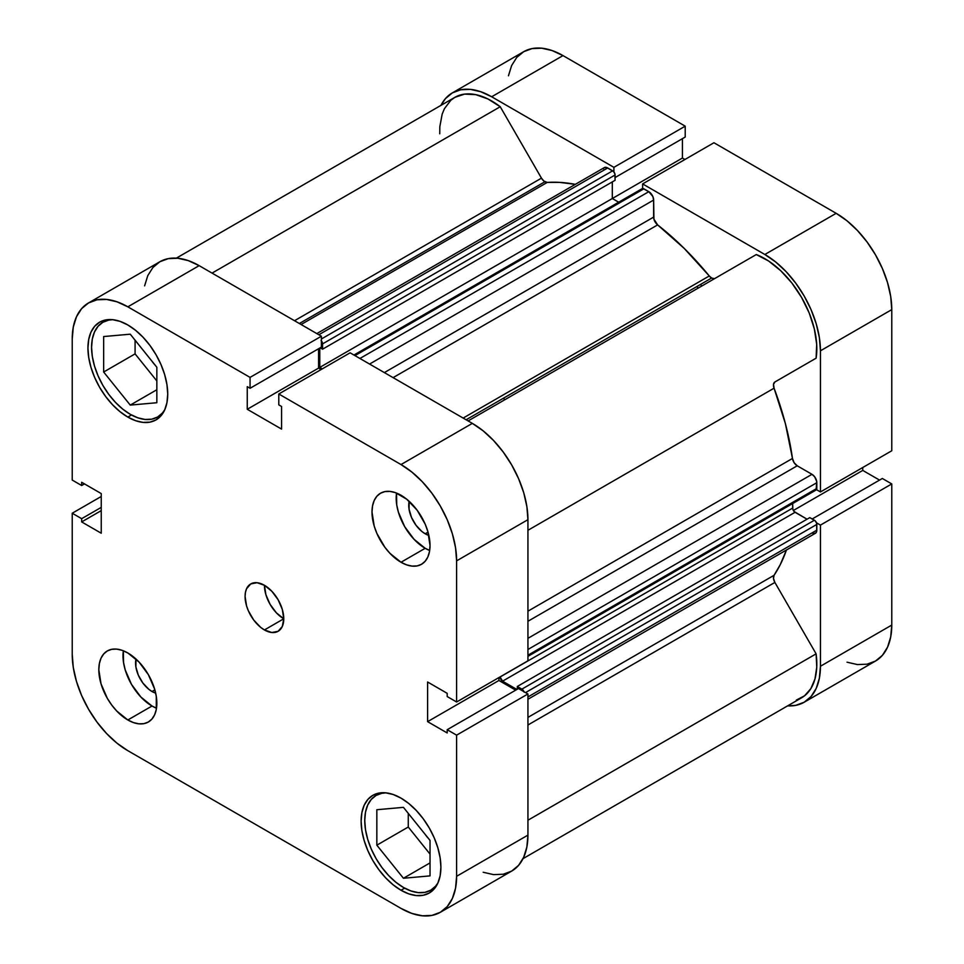 <?xml version="1.0" encoding="UTF-8"?>
<svg xmlns="http://www.w3.org/2000/svg" width="964" height="964" viewBox="0 0 964 964"><rect width="100%" height="100%" fill="white"/><g stroke="black" fill="none" stroke-linecap="round" stroke-linejoin="round"><path stroke-width="1.45" d="M403.434 887.47A54.707 31.583 60 0 1 367.694 839.258A54.707 31.583 60 0 1 376.081 795.433A54.707 31.583 60 0 1 386.082 792.866L381.937 793.264L376.081 795.433L371.273 799.421L367.694 805.073L365.489 812.182L364.754 820.472L365.489 829.618L367.694 839.258L371.273 849.043L376.081 858.599L381.937 867.528L388.625 875.517L395.879 882.253L403.434 887.47A54.707 31.583 60 0 0 430.788 890.17L424.919 892.351L418.231 892.616L410.977 890.965L403.434 887.47M130.248 414.303A54.707 31.583 60 0 1 94.52 366.103A54.707 31.583 60 0 1 102.895 322.265A54.707 31.583 60 0 1 112.909 319.699L108.763 320.096L102.895 322.265L98.087 326.254L94.52 331.917L92.315 339.027L91.568 347.305L92.315 356.451L94.52 366.103L98.087 375.888L102.895 385.431L108.763 394.372L115.451 402.362L122.705 409.085L130.248 414.303A54.707 31.583 60 0 0 157.602 417.014L151.746 419.183L145.058 419.448L137.792 417.798L130.248 414.303M152.011 691.501L154.843 689.863L152.011 691.501L148.805 689.284L142.877 683.03L138.334 675.174L135.888 666.919L135.984 659.039A23.244 13.424 60 0 0 152.011 691.501A23.244 13.424 60 0 0 155.674 693.14L152.011 691.501M425.184 533.779L428.028 532.14L425.184 533.779L421.979 531.562L416.05 525.308L411.52 517.451L409.061 509.197L409.158 501.316A23.244 13.424 60 0 0 425.184 533.779A23.244 13.424 60 0 0 428.86 535.418L425.184 533.779M425.184 548.299A41.03 23.69 -120 0 0 429.679 550.48L425.184 548.299L401.012 562.253L425.184 548.299A41.03 23.69 -120 0 1 396.529 493.074L396.734 504.907L398.385 512.137L404.675 526.645L414.086 539.334L425.184 548.299M401.012 495.255A41.03 23.69 60 0 1 427.811 531.405A41.03 23.69 60 0 1 421.521 564.289A41.03 23.69 60 0 1 401.012 562.253L406.675 564.88L412.11 566.109L417.135 565.916L421.521 564.289L425.136 561.289L427.811 557.047L429.462 551.721L430.028 545.504L427.811 531.405L425.136 524.067L417.135 510.209L406.675 499.171L395.348 492.628L389.914 491.399L384.901 491.592L380.503 493.231L376.888 496.219L374.213 500.461L372.562 505.799L372.008 512.005L374.213 526.103L376.888 533.441L384.901 547.299L389.914 553.3L401.012 562.253A41.03 23.69 60 0 1 374.213 526.103A41.03 23.69 60 0 1 380.503 493.231A41.03 23.69 60 0 1 401.012 495.255M152.011 706.022A41.03 23.69 -120 0 0 156.493 708.203L152.011 706.022L127.838 719.975L152.011 706.022A41.03 23.69 -120 0 1 123.344 650.796L123.561 662.63L125.212 669.872L131.49 684.368L140.913 697.056L152.011 706.022M127.838 652.977A41.03 23.69 60 0 1 154.638 689.127A41.03 23.69 60 0 1 148.348 722.012A41.03 23.69 60 0 1 127.838 719.975L133.49 722.602L138.936 723.831L143.949 723.639L148.348 722.012L151.951 719.011L154.638 714.77L156.288 709.444L156.288 696.37L154.638 689.127L148.348 674.631L138.936 661.943L127.838 652.977L122.175 650.351L116.728 649.121L111.716 649.326L107.317 650.953L103.714 653.941L101.027 658.183L99.376 663.521L98.822 669.727L101.027 683.825L107.317 698.322L111.716 705.021L116.728 711.022L127.838 719.975A41.03 23.69 60 0 1 101.027 683.825A41.03 23.69 60 0 1 107.317 650.953A41.03 23.69 60 0 1 127.838 652.977M264.425 629.95L283.765 618.78L282.295 609.393L278.102 599.716L271.824 591.257L264.425 585.281A27.354 15.786 60 0 1 282.295 609.393A27.354 15.786 60 0 1 278.102 631.299A27.354 15.786 60 0 1 264.425 629.95L271.824 632.517L278.102 631.299L282.295 626.48L283.765 618.78L264.425 629.95A27.354 15.786 60 0 1 246.555 605.85A27.354 15.786 60 0 1 250.748 583.931L246.555 588.751L245.458 592.306L245.085 596.451L246.555 605.85L248.338 610.742L253.677 619.985L260.654 627.347L264.425 629.95M401.012 890.254L404.663 888.157L401.012 890.254L408.796 893.869L416.279 895.568L423.172 895.291L429.221 893.05A56.406 32.571 60 0 1 401.012 890.254A56.406 32.571 60 0 1 364.163 840.548A56.406 32.571 60 0 1 372.803 795.348L367.85 799.457L364.163 805.289L361.886 812.628L361.126 821.171L361.886 830.594L364.163 840.548L367.85 850.634L372.803 860.478L378.852 869.697L385.745 877.939L393.228 884.88L401.012 890.254M401.012 798.132A56.406 32.571 60 0 1 437.861 847.85A56.406 32.571 60 0 1 429.221 893.05L434.186 888.941L437.861 883.096L440.138 875.77L440.897 867.226L440.138 857.803L437.861 847.85L434.186 837.752L429.221 827.907L423.172 818.689L416.279 810.459L408.796 803.518L401.012 798.132L393.228 794.529L385.745 792.83L378.852 793.107L372.803 795.348A56.406 32.571 60 0 1 401.012 798.132M127.838 417.099L131.478 414.99L127.838 417.099L135.611 420.702L143.094 422.401L149.998 422.124L156.035 419.894A56.406 32.571 60 0 1 127.838 417.099A56.406 32.571 60 0 1 90.978 367.38A56.406 32.571 60 0 1 99.629 322.181L94.665 326.302L90.978 332.134L88.712 339.461L87.941 348.004L88.712 357.439L90.978 367.38L94.665 377.478L99.629 387.323L105.666 396.541L112.571 404.772L120.054 411.724L127.838 417.099M127.838 324.976A56.406 32.571 60 0 1 164.687 374.683A56.406 32.571 60 0 1 156.035 419.894L161 415.773L164.687 409.941L166.953 402.615L167.724 394.071L166.953 384.636L164.687 374.683L161 364.597L156.035 354.752L149.998 345.534L143.094 337.292L135.611 330.351L127.838 324.976L120.054 321.373L112.571 319.674L105.666 319.94L99.629 322.181A56.406 32.571 60 0 1 127.838 324.976M428.269 838.234A23.244 13.424 60 0 1 425.112 834.318L428.57 838.56M155.083 365.079A23.244 13.424 60 0 1 151.938 361.151L155.385 365.404M483.181 872.251L493.604 874.625L503.22 874.24L511.643 871.119L518.56 865.383L523.705 857.249L526.862 847.031L527.935 835.125L456.611 876.3L456.611 735.158L527.935 693.984L527.935 835.125L527.935 693.984L518.499 688.537L527.935 693.984L456.611 735.158L456.611 876.3L455.55 888.206L452.381 898.424L447.248 906.558L440.331 912.293L431.908 915.414L422.292 915.8L411.857 913.426L401.012 908.401L127.838 750.679L116.981 743.184L106.558 733.508L96.942 722.024L88.519 709.179L81.603 695.454L76.457 681.391L73.3 667.522L72.228 654.375L72.228 513.234L81.663 518.68L81.663 521.922L101.244 533.225L101.244 493.58L81.663 482.277L81.663 485.519L72.228 480.072L72.228 338.93L73.3 327.025L76.457 316.807L81.603 308.673L88.519 302.937L96.942 299.816L106.558 299.43L116.981 301.804L127.838 306.829L250.062 377.394L250.062 388.287L247.254 386.672L247.254 409.278L281.584 429.101L281.584 406.483L278.789 404.868L278.789 393.987L350.101 352.812L472.336 423.377L401.012 464.552L278.789 393.987L401.012 464.552L411.857 472.047L422.292 481.723L431.908 493.207L440.331 506.052L447.248 519.777L452.381 533.839L455.55 547.709L456.611 560.855L456.611 701.997L447.188 696.55L447.188 693.321L427.606 682.006L427.606 721.65L447.188 732.953L447.188 729.712L456.611 735.158L447.188 729.712L518.499 688.537L447.188 729.712L447.188 732.953L427.606 721.65L498.918 680.476L498.918 677.572L498.918 680.476L515.704 690.164L498.918 680.476L427.606 721.65L427.606 682.006L447.188 693.321L447.188 696.55L456.611 701.997L456.611 560.855L527.935 519.68L526.862 506.546L523.705 492.664L518.56 478.602L511.643 464.877L503.22 452.032L493.604 440.548L483.181 430.872L472.336 423.377L350.101 352.812L278.789 393.987L278.789 404.868L281.584 406.483L281.584 429.101L247.254 409.278L318.578 368.103L318.578 348.727L318.578 368.103L321.084 369.561L318.578 368.103L247.254 409.278L247.254 386.672L250.062 388.287L321.386 347.112L321.386 336.231L199.15 265.654L188.305 260.629L177.87 258.256L168.254 258.641L159.831 261.762L152.915 267.498L147.781 275.632L144.612 285.85M527.935 660.822L527.935 519.68L527.935 660.822L456.611 701.997L527.935 660.822M440.331 912.293L511.643 871.119A78.638 45.404 -120 0 0 527.935 835.125L456.611 876.3A78.638 45.404 60 0 1 440.331 912.293A78.638 45.404 60 0 1 401.012 908.401L127.838 750.679A78.638 45.404 60 0 1 72.228 654.375L72.228 513.234L81.663 518.68L101.244 507.377L81.663 518.68L81.663 521.922L101.244 510.619L81.663 521.922L101.244 533.225L101.244 493.58L81.663 482.277L81.663 485.519L84.458 483.904L81.663 485.519L72.228 480.072L72.228 338.93A78.638 45.404 60 0 1 88.519 302.937A78.638 45.404 60 0 1 127.838 306.829L199.15 265.654L321.386 336.231L250.062 377.394L127.838 306.829L199.15 265.654A78.638 45.404 -120 0 0 159.831 261.762L88.519 302.937M264.425 585.281L257.027 582.714L250.748 583.931A27.354 15.786 60 0 1 264.425 585.281A27.354 15.786 -120 0 0 283.765 618.78L276.367 612.815L270.089 604.344L265.895 594.68L264.425 585.281M72.228 513.234L101.244 496.484L72.228 513.234M456.611 560.855L527.935 519.68A78.638 45.404 -120 0 0 472.336 423.377L401.012 464.552A78.638 45.404 60 0 1 456.611 560.855M250.062 377.394L321.386 336.231L321.386 347.112L250.062 388.287L250.062 377.394M135.081 340.196L135.081 353.872L156.843 380.937L135.081 353.872L135.081 340.196M408.266 813.363L408.266 827.028L430.028 854.104L408.266 827.028L408.266 813.363M164.82 409.628A54.707 31.583 60 0 1 157.602 417.014L162.41 413.026L164.82 409.64M130.248 405.097L156.843 402.723L156.843 367.26L130.248 334.183L103.654 336.557L103.654 372.02L135.081 353.872L103.654 372.02L130.248 405.097L156.843 389.745L130.248 405.097L156.843 402.723L156.843 367.26L130.248 334.183L103.654 336.557L103.654 372.02L130.248 405.097M438.005 882.795A54.707 31.583 60 0 1 430.788 890.17L435.595 886.181L438.005 882.795M430.028 840.427L403.434 807.35L376.84 809.724L376.84 845.175L408.266 827.028L376.84 845.175L403.434 878.264L430.028 862.901L403.434 878.264L430.028 875.878L430.028 840.427L403.434 807.35L376.84 809.724L376.84 845.175L403.434 878.264L430.028 875.878L430.028 840.427M701.804 286.007A215.394 124.356 -120 0 0 700.503 284.452A215.394 124.356 -120 0 1 701.804 286.007M696.876 286.537A215.394 124.356 60 0 1 698.177 288.103M452.357 92.881A78.638 45.404 60 0 1 491.664 96.774L562.988 55.599A78.638 45.404 -120 0 0 523.669 51.707L452.357 92.881A78.638 45.404 60 0 0 440.946 105.377L445.44 98.617L452.357 92.881L460.78 89.76L470.396 89.375L480.819 91.749L491.664 96.774L562.988 55.599L685.211 126.164L613.899 167.338L491.664 96.774L613.899 167.338L613.899 171.917L613.899 167.338L685.211 126.164L562.988 55.599L552.143 50.574L541.708 48.2L532.092 48.586L523.669 51.707L516.752 57.442L511.619 65.576L508.45 75.794M820.448 491.941L891.772 450.766L891.772 309.625L820.448 350.8L820.448 491.941L816.484 489.652L820.448 491.941L891.772 450.766L891.772 309.625L890.7 296.478L887.543 282.609L882.397 268.546L875.481 254.821L867.058 241.976L857.442 230.492L847.019 220.816L836.162 213.321L713.938 142.744L836.162 213.321L764.85 254.496L775.695 261.991L786.13 271.667L795.746 283.151L804.169 295.996L811.086 309.721L816.219 323.784L819.388 337.653L820.448 350.8L820.448 491.941M642.614 188.498L642.614 183.919L764.85 254.496L642.614 183.919L713.938 142.744L642.614 183.919L642.614 188.498M816.484 522.813L820.448 525.103L820.448 666.245L819.388 678.15L816.219 688.368L811.086 696.502L804.169 702.238L795.746 705.359L787.636 705.865A78.638 45.404 60 0 0 804.169 702.238A78.638 45.404 60 0 0 820.448 666.245L891.772 625.07L891.772 483.928L882.337 478.481L812.206 518.969L882.337 478.481L891.772 483.928L820.448 525.103L820.448 666.245L891.772 625.07L891.772 483.928L820.448 525.103L816.484 522.813M847.019 662.196L857.442 664.57L867.058 664.184L875.481 661.063L882.397 655.327L887.543 647.193L890.7 636.975L891.772 625.07A78.638 45.404 -120 0 1 875.481 661.063L804.169 702.238M879.542 480.096L862.756 470.42L862.756 467.516L862.756 470.42L793.36 510.486L862.756 470.42L879.542 480.096M684.922 159.494L682.416 158.048L682.416 138.671L682.416 158.048L612.309 198.524L682.416 158.048L684.922 159.494M685.211 137.057L685.211 126.164L685.211 137.057L615.08 177.545L685.211 137.057M836.162 213.321L764.85 254.496A78.638 45.404 60 0 1 820.448 350.8L891.772 309.625A78.638 45.404 -120 0 0 836.162 213.321M504.774 399.759A215.394 124.356 -120 0 0 503.473 398.204M714.312 278.632L711.625 278.03L466.106 419.774L711.625 278.03A6.832 3.952 -120 0 0 714.999 278.391M176.364 258.135L454.912 97.316A73.505 42.44 -120 0 1 500.232 106.727L212.056 273.101L500.232 106.727L541.467 178.147A6.832 3.952 -120 0 0 544.889 181.762L299.358 323.518L544.889 181.762A6.832 3.952 -120 0 0 547.239 182.413L301.105 324.519L547.239 182.413L543.949 181.112L541.467 178.147L500.232 106.727L487.917 98.955L475.818 94.665L464.612 94.111L454.912 97.316L450.815 100.28L444.404 108.727L442.175 114.089L439.825 126.718L439.753 133.803M353.957 355.029L642.144 188.655A3.422 1.976 -120 0 1 643.856 188.823L354.957 355.608L643.856 188.823L648.808 191.679L359.909 358.475L648.808 191.679A6.832 3.952 -120 0 1 653.64 200.054L369.586 364.055L653.64 200.054L653.64 217.105L384.359 372.586L653.64 217.105A6.832 3.952 -120 0 0 657.629 224.901L684.211 248.411L709.275 275.969A6.832 3.952 -120 0 0 711.625 278.03L709.275 275.969L463.142 418.075L709.275 275.969A235.903 136.201 -120 0 0 657.629 224.901L393.095 377.635L657.629 224.901L653.929 219.19L653.64 200.054L652.833 196.487L648.808 191.679L642.928 188.498L641.614 189.257M575.327 184.341A235.903 136.201 -120 0 0 547.239 182.413L559.542 182.377L575.327 184.341M527.935 717.397L774.068 575.291A235.903 136.201 -120 0 0 786.443 550.01L780.25 564.663L774.068 575.291A6.832 3.952 -120 0 0 774.875 582.425L773.514 578.46L774.068 575.291L527.935 717.397M527.935 611.176L792.468 458.454A235.903 136.201 -120 0 0 774.068 388.191L527.935 530.296L774.068 388.191L773.514 384.371L774.875 381.997L816.11 358.186L816.689 344.293L814.351 328.965L809.23 313.059L801.602 297.478L791.914 283.079L780.707 270.691L768.597 261.003L756.282 254.556L468.106 420.931L756.282 254.556A73.505 42.44 -120 0 1 816.11 358.186L774.875 381.997A6.832 3.952 -120 0 0 774.068 388.191L785.407 423.678L792.468 458.454A6.832 3.952 -120 0 0 797.228 465.793L794.119 462.708L792.468 458.454L527.935 611.176M796.348 700.069L804.518 695.827L810.82 688.694L814.966 678.993L816.761 667.196L816.11 653.845L774.875 582.425L816.11 653.845L527.935 820.231L816.11 653.845A73.505 42.44 -120 0 1 801.602 697.791L523.054 858.623M811.989 532.947L812.929 533.381M813.845 533.586L816.014 532.791L816.737 531.188L816.641 523.259L815.339 520.994L809.82 517.596L517.294 686.476L517.294 689.236L517.294 686.476L809.82 517.596L814.411 520.247L521.886 689.127L517.294 686.476L521.886 689.127L814.411 520.247A3.422 1.976 -120 0 1 816.821 524.428L525.537 692.598L816.821 524.428L816.821 530.152L527.935 696.948L816.821 530.152A6.832 3.952 -120 0 1 815.411 533.285L527.935 699.261M807.037 519.198L794.143 511.547L792.83 509.269L792.649 503.533L792.649 508.1L500.135 676.981L792.649 508.1A3.422 1.976 -120 0 0 795.071 512.294L502.545 681.174L500.135 676.981A3.422 1.976 60 0 0 502.545 681.174L516.909 689.465L502.545 681.174L795.071 512.294L807.037 519.198M816.122 489.989L816.737 481.554L814.676 476.819L811.989 474.324L797.228 465.793L811.989 474.324L527.935 638.325L811.989 474.324A6.832 3.952 -120 0 1 816.821 482.699L816.821 488.423L527.935 655.207L816.821 488.423A3.422 1.976 -120 0 1 816.122 489.989L527.935 656.364M618.671 202.199L612.309 198.524L612.309 181.907L612.309 198.524L618.671 202.199M316.819 333.592L604.295 167.615A6.832 3.952 -120 0 1 607.706 167.953L318.819 334.749L607.706 167.953L612.67 170.821A3.422 1.976 -120 0 1 615.08 175.002L322.566 343.883L322.566 349.197L322.566 343.883L615.08 175.002L615.08 180.304L322.566 349.197L320.168 347.811L322.566 349.197L615.08 180.304L614.899 173.833L613.598 171.568L606.766 167.519L604.295 167.615L603.247 168.821M524.127 692.14L521.886 689.127A3.422 1.976 60 0 1 523.97 691.694M322.301 368.863L319.783 367.404L319.783 348.028L319.783 367.404L612.309 198.524L319.783 367.404L322.301 368.863M321.386 340.798A3.422 1.976 60 0 1 322.566 343.883L321.072 340.449M527.935 725L774.875 582.425L527.935 725M541.467 178.147L294.526 320.723L541.467 178.147M527.935 621.274L797.228 465.793L527.935 621.274M527.935 649.483L816.821 482.699L527.935 649.483M612.67 170.821L321.386 338.991L612.67 170.821M380.551 792.842L376.081 795.433M107.378 319.687L102.895 322.265M162.073 414.436L157.602 417.014M435.258 887.591L430.788 890.17"/></g></svg>
